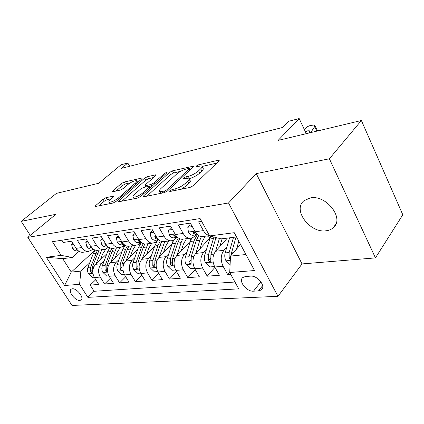 <?xml version="1.0" encoding="UTF-8"?>
<svg xmlns="http://www.w3.org/2000/svg" width="424" height="424" viewBox="0 0 424 424"><rect width="100%" height="100%" fill="white"/><g stroke="black" fill="none" stroke-linecap="round" stroke-linejoin="round"><path stroke-width="0.64" d="M170.013 190.726L169.764 191.447L170.236 191.441L190.01 187.44L193.402 185.622L218.784 161.125L219.038 160.23L218.228 160.261L198.628 164.798L196.423 165.98L196.217 166.606L201.601 165.922C202.518 166.341 202.206 167.31 200.663 168.832L198.586 170.798C195.512 173.448 192.067 175.292 188.251 176.331L185.765 176.877L183.513 178.08L183.279 178.753L188.574 178.144C189.544 178.599 189.199 179.643 187.546 181.276L185.373 183.332C182.177 186.099 178.652 187.98 174.81 188.982L172.314 189.491L170.013 190.726M326.157 230.767C328.934 230.423 331.261 229.448 333.132 227.842C345.051 218.964 326.406 194.393 310.246 197.944L304.019 200.69C292.216 209.695 309.902 233.481 326.157 230.767M79.829 300.446L81.122 300.001C84.424 297.876 76.802 288.119 72.319 288.765L71.094 289.205C67.824 291.362 75.318 300.982 79.829 300.446M105.968 197.669L103.08 199.222L95.67 205.571L95.151 206.557L113.097 203.017L116.112 201.4L141.844 178.833L142.252 177.958L124.184 182.034L121.375 183.544L112.879 190.821L112.413 191.728L112.906 191.712L120.284 190.09L123.177 188.537L127.417 184.859C131.175 182.013 134.228 180.619 136.581 180.677C137.222 181 136.846 181.785 135.457 183.046L118.519 197.86C114.666 200.812 111.554 202.248 109.191 202.158C108.512 201.792 108.947 200.918 110.484 199.54L113.367 197.038L113.844 196.089L105.968 197.669L107.145 199.651L104.256 201.199L98.781 205.916M329.384 158.777L256.244 173.628L302.021 263.929L375.447 257.893L329.384 158.777L361.386 120.496L278.144 140.386L299.169 118.556L288.484 121.328L282.432 127.513L121.391 168.37L127.81 163.012L121.1 164.756L98.76 183.258L56.445 193.371L21.2 221.349L30.268 235.362M256.244 173.628L228.525 202.964L27.814 237.376L55.873 214.311L21.2 221.349M143.736 195.761L143.317 196.778L143.916 196.773L164.274 192.65L167.544 190.901L193.121 167.029L193.429 166.144L172.451 170.861L169.425 172.483L143.736 195.761L144.271 196.699M137.694 198.035L118.333 201.851L118.805 200.849L144.536 178.213L147.451 176.649L155.974 174.789L155.592 175.668L145.411 184.742L145.003 185.675L145.591 185.659L151.008 184.472L154.06 182.839L164.644 173.31L167.194 172.165L166.939 172.78L140.832 196.354L137.694 198.035M361.386 120.496L402.8 214.782L375.447 257.893M95.76 279.718L90.185 285.103L98.723 284.451L94.414 277.572L100.228 277.063C97.706 272.06 98.108 267.602 101.442 263.696L104.039 261.232M110.378 278.276L104.553 284.006L113.505 283.327L109.148 276.278L115.238 275.743C112.689 270.618 113.081 266.055 116.415 262.064L119.065 259.499M125.705 276.74L119.61 282.861L128.997 282.146L124.603 274.922L130.995 274.36C128.414 269.102 128.79 264.433 132.129 260.347L134.827 257.675M141.791 275.102L135.41 281.658L145.268 280.911L140.826 273.496L147.552 272.908C144.939 267.512 145.299 262.726 148.628 258.55L151.384 255.757M158.693 273.358L152.009 280.397L162.371 279.607L157.892 272.001L164.963 271.376C162.328 265.837 162.668 260.93 165.985 256.658L168.8 253.738M176.474 271.493L169.462 279.066L180.375 278.234L175.854 270.422L183.306 269.77C180.64 264.078 180.958 259.038 184.26 254.66L187.132 251.602M195.204 269.489L187.843 277.667L199.349 276.793L194.791 268.758L202.656 268.069C199.964 262.218 200.255 257.045 203.536 252.561L206.467 249.344M214.963 267.327L207.23 276.188L219.378 275.266L214.782 267.003C212.074 261.052 212.35 255.794 215.615 251.241L227.359 238.097M201.633 221.381L198.602 221.842L203.435 230.614C205.041 233.412 207.029 235.044 209.408 235.521M203.949 236.375L201.665 236.672C199.089 236.385 196.927 234.753 195.188 231.764L190.365 223.098L178.361 224.927L183.152 233.439C184.885 236.375 187.042 237.981 189.618 238.256C191.447 238.362 193.058 237.7 194.446 236.269L195.803 234.838M184.101 238.977L181.811 239.279C179.235 239.009 177.084 237.424 175.356 234.525L170.575 226.114L159.223 227.842L163.977 236.115C165.694 238.961 167.84 240.514 170.411 240.774C172.239 240.874 173.851 240.228 175.25 238.823L176.612 237.429M165.307 241.447L163.017 241.749C160.442 241.494 158.3 239.958 156.589 237.143L151.861 228.965L141.107 230.603L145.808 238.643C147.51 241.415 149.646 242.92 152.216 243.164L155.481 242.433L158.422 239.883M147.483 243.784L145.199 244.086C142.634 243.848 140.503 242.358 138.807 239.618L134.122 231.668L123.925 233.221L128.578 241.044C130.263 243.736 132.389 245.199 134.949 245.432L138.208 244.712L141.049 242.311M130.566 246.01L128.287 246.307C125.727 246.079 123.612 244.632 121.932 241.972L117.3 234.233L107.611 235.707L112.217 243.323C113.886 245.947 115.99 247.367 118.545 247.584L121.455 247.038L124.375 244.77M114.475 248.119L112.206 248.416C109.662 248.204 107.558 246.8 105.899 244.203L101.315 236.672L92.098 238.071L96.656 245.491C98.304 248.045 100.398 249.429 102.937 249.635L105.836 249.095L108.528 247.081M99.163 250.128L96.905 250.425C94.372 250.224 92.284 248.856 90.641 246.328L86.109 238.988L77.332 240.323L81.837 247.552C83.47 250.049 85.547 251.39 88.07 251.586L93.444 249.259M94.414 277.572C91.907 272.616 92.315 268.201 95.649 264.327L106.822 253.796M129.76 249.137L130.528 248.395M109.148 276.278C106.61 271.201 107.007 266.685 110.341 262.726L121.953 251.57M124.603 274.922C122.033 269.717 122.414 265.09 125.753 261.046L137.827 249.201M140.826 273.496C138.229 268.159 138.6 263.421 141.929 259.281L154.495 246.678M157.892 272.001C155.263 266.516 155.613 261.661 158.936 257.426L172.027 243.975M175.854 270.422C173.199 264.793 173.527 259.806 176.834 255.471L190.487 241.076M194.791 268.758C192.109 262.97 192.411 257.856 195.703 253.414L209.986 237.917M250.547 276.135L245.544 276.496L242.857 277.487C238.065 280.958 246.598 291.892 253.499 291.177L258.513 290.912L261.396 289.884C266.277 286.401 257.501 275.24 250.547 276.135M228.525 202.964L277.98 296.323L71.995 305.444L27.814 237.376M90.185 285.103L94.086 291.283L87.885 297.356L238.717 288.855L229.723 272.5L230.508 256.075L240.541 244.447M87.885 297.356L79.58 284.324L64.591 285.506L46.359 257.288L61.12 255.359L52.417 241.701L200.091 218.572L209.626 235.919L234.255 232.697L254.511 270.544L229.723 272.5M229.739 272.219L227.704 274.63L223.098 266.272C220.379 260.251 220.644 254.941 223.888 250.34L226.882 246.948M61.84 240.223L63.261 242.47L71.624 241.192L76.108 248.353C77.735 250.823 79.802 252.148 82.32 252.344L84.567 252.047M207.23 276.188L202.656 268.069M187.843 277.667L183.306 269.77M169.462 279.066L164.963 271.376M152.009 280.397L147.552 272.908M135.41 281.658L130.995 274.36M119.61 282.861L115.238 275.743M104.553 284.006L100.228 277.063M94.086 291.283L234.965 282.034M227.704 274.63L230.767 274.397M95.119 250.107L71.264 272.081L80.873 271.111L89.703 262.88M230.508 256.075L245.936 254.522M236.528 236.952L221.143 238.871L209.626 235.919M302.021 263.929L277.98 296.323M129.67 166.266L127.81 163.012M306.282 133.661L299.169 118.556M79.065 251.321L72.25 257.469L62.71 258.661L71.264 272.081L64.591 285.506M61.12 255.359L72.25 257.469M80.873 271.111L79.58 284.324M46.359 257.288L62.71 258.661M181.456 189.173L186.618 185.606L185.373 183.332M189.093 179.103L189.793 180.386C190.768 180.852 190.429 181.901 188.781 183.539L186.618 185.606M202.094 166.849L202.778 168.132C203.7 168.561 203.393 169.536 201.856 171.058L199.784 173.034C196.72 175.69 193.28 177.534 189.459 178.557L189.088 178.637M216.706 163.129L202.11 166.457M180.529 171.381L173.607 172.96L170.581 174.582L146.889 196.169M191.023 168.985L189.841 169.256M164.406 191.113L166.68 189.899L189.141 168.996L189.358 168.37L186.322 168.975C182.696 169.987 179.379 171.762 176.373 174.301L160.993 188.447C159.239 190.111 158.836 191.187 159.779 191.659L164.406 191.113L165.116 192.385M160.521 192.978L160.542 193.408M121.937 201.225L145.676 180.227L144.536 178.213M153.483 177.55L148.591 178.663L145.676 180.227M150.054 187.037L151.495 186.724M134.488 194.478C132.982 195.867 132.59 196.752 133.322 197.133C135.908 197.239 139.183 195.75 143.142 192.666L149.206 187.207L149.608 186.258L149.01 186.269L143.588 187.445L140.556 189.072L134.488 194.478M111.385 198.761L107.145 199.651M130.279 182.839L125.313 183.974L122.499 185.484L116.075 191.017M139.729 180.688L136.952 181.318M236.571 249.052L238.802 241.198M230.1 264.677L225.934 260.718C224.704 258.216 224.439 255.619 225.139 252.932L229.543 237.822M231.324 255.131L231.705 252.238L236.073 237.005M233.534 237.323L229.146 252.508L229.183 258.391L230.333 259.721M231.287 255.174L231.324 254.84M304.353 129.569L304.586 129.219C305.942 127.481 307.877 126.23 310.389 125.472L314.476 124.963L314.56 126.776L310.75 132.595M314.953 125.811L317.666 130.942M305.391 131.774L307.692 130.809L309.345 130.809L309.409 132.299L308.926 133.03M219.807 246.551L222.134 238.749M223.888 250.34L215.615 251.241L219.436 238.436M214.539 266.537L209.965 266.945L205.47 262.657C204.251 260.225 204.002 257.702 204.713 255.084L210.696 236.195M213.913 237.021L208.507 254.681L208.513 260.405C209.122 261.645 209.864 262.064 210.739 261.661L210.924 254.427L216.017 237.557M200.006 248.745L202.126 241.913L205.232 236.205M195.782 253.324L199.863 240.26L201.363 236.64M194.547 268.307L190.466 268.668L186.094 264.497C184.891 262.133 184.652 259.673 185.373 257.119L190.36 241.463L191.818 237.986M207.373 235.924L209.853 238.06M197.255 234.721L193.943 241.012L188.972 256.743L188.945 262.318C189.533 263.511 190.244 263.919 191.065 263.548L191.261 256.499L196.222 240.721L198.639 235.606M181.239 250.833L183.364 244.24L186.507 238.664M176.994 255.306L181.106 242.634L182.585 239.178M175.61 269.982L171.98 270.305L167.724 266.24C166.531 263.94 166.303 261.544 167.04 259.053L172.091 243.779L173.803 239.968M189.136 238.32L190.98 239.761M178.271 237.906L175.494 243.344L170.448 258.693L170.4 264.126C170.967 265.281 171.641 265.684 172.42 265.339L172.621 258.465L177.656 243.074L179.67 238.723M163.42 252.821L165.551 246.45L168.715 241.002M159.159 257.193L164.798 241.516M157.654 271.572L154.426 271.858L150.287 267.894C149.1 265.652 148.882 263.32 149.63 260.893L154.739 245.973L157.293 241.007M171.927 240.684L173.013 241.468M160.277 240.917L157.967 245.565L152.868 260.548L152.794 265.843C153.345 266.961 153.986 267.358 154.728 267.035L154.93 260.331L160.023 245.305L161.761 241.526M192.316 226.602L187.795 227.264L188.41 232.188C189.549 234.069 190.954 235.097 192.623 235.267L193.62 235.203M191.404 224.964L189.798 225.208L187.795 227.264M196.148 233.248L193.206 231.986L193.344 233.205L196.402 234.758L197.446 234.684M172.51 229.511L168.482 230.105L169.181 234.885C170.31 236.709 171.709 237.705 173.379 237.864L174.375 237.8M171.609 227.927L170.496 228.091L168.482 230.105M175.769 235.209L173.739 234.695L173.904 235.882L177.614 237.371M153.769 232.267L150.191 232.797L150.96 237.435C152.084 239.21 153.477 240.175 155.142 240.323L156.133 240.26M152.879 230.73L152.211 230.831L150.191 232.797M156.779 237.451L155.306 237.26L155.491 238.415L158.799 239.873M136.019 234.88L132.839 235.347L133.677 239.857C134.79 241.585 136.173 242.517 137.832 242.661L138.828 242.592M135.134 233.38L132.839 235.347M138.865 239.708L137.821 239.693L138.028 240.821L140.932 242.215M146.481 254.713L148.617 248.549L151.797 243.222M142.215 258.995L147.881 243.736M140.593 273.083L137.736 273.332L133.703 269.468C132.532 267.284 132.32 265.005 133.072 262.636L138.224 248.067L141.33 242.544M155.057 242.645L155.926 243.196M143.27 243.652L141.303 247.674L136.157 262.313L136.062 267.475C136.592 268.562 137.212 268.949 137.911 268.646L138.118 262.106L143.259 247.431L144.817 244.049M119.171 237.361L116.367 237.769L117.263 242.152C118.36 243.837 119.738 244.743 121.391 244.876L122.377 244.807M121.911 241.924L121.211 242.003L121.444 243.106L123.935 244.404M118.323 235.945L116.367 237.769M130.359 256.525L132.495 250.547L135.585 245.438M140.816 242.539L141.24 242.475M126.092 260.707L131.779 245.846M124.365 274.519L121.852 274.741L117.92 270.968C116.759 268.837 116.558 266.611 117.316 264.295L122.504 250.059L125.107 245.273M138.712 244.41L139.66 244.929M127.158 246.137L125.43 249.688L120.252 263.988L120.14 269.033C120.655 270.083 121.243 270.464 121.911 270.183L122.117 263.792L127.295 249.45L128.806 246.238M141.001 242.941L140.482 242.862M139.952 243.381L140.54 243.562M103.165 239.714L100.7 240.074L101.643 244.341C102.73 245.978 104.097 246.863 105.746 246.991L106.731 246.916M105.83 244.092L105.422 244.198L105.666 245.273L107.744 246.45M102.428 238.495L100.7 240.074M114.999 258.253L117.13 252.455L120.225 247.452M110.733 262.35L116.436 247.865M108.915 275.886L106.71 276.077L102.873 272.394C101.728 270.316 101.537 268.143 102.301 265.88L107.511 251.957L109.731 247.78M122.965 246.09L124.158 246.636M111.867 248.39L110.304 251.602L105.099 265.583L104.972 270.512L106.668 271.641L106.88 265.398L112.084 251.379L113.6 248.236M123.914 245.21L124.969 245.454M87.938 241.95L85.781 242.268L86.772 246.424C87.848 248.024 89.204 248.877 90.842 248.999L91.823 248.93M90.566 246.206L90.646 247.346L92.284 248.347M87.296 240.912L85.781 242.268M100.345 259.901L102.465 254.268L105.883 249.068M108.041 247.537L108.719 247.208M96.084 263.913L101.792 249.784M94.186 277.19L92.268 277.36L88.521 273.756C87.386 271.726 87.206 269.606 87.969 267.39L93.195 253.769L95.135 250.086M107.818 247.743L109.36 248.316M97.388 250.361L90.641 267.109L90.498 271.922L92.13 273.035L92.342 266.929L99.084 250.139M73.437 244.086L71.561 244.362L72.589 248.411C73.654 249.969 75 250.807 76.627 250.918L77.603 250.844M76.05 248.289L76.331 249.312L77.502 250.102M72.88 243.196L71.561 244.362M95.649 264.327L101.442 263.696M110.341 262.726L116.415 262.064M125.753 261.046L132.129 260.347M141.929 259.281L148.628 258.55M158.936 257.426L165.985 256.658M176.834 255.471L184.26 254.66M195.703 253.414L203.536 252.561M195.188 231.764L203.435 230.614M76.108 248.353L81.837 247.552M90.641 246.328L96.656 245.491M105.899 244.203L112.217 243.323M121.932 241.972L128.578 241.044M138.807 239.618L145.808 238.643M156.589 237.143L163.977 236.115M175.356 234.525L183.152 233.439M214.782 267.003L223.098 266.272M262.631 285.617L258.513 290.912M260.877 281.769L253.499 291.177M175.573 190.36L174.81 188.982M188.781 183.539L187.546 181.276M186.465 178.16L185.765 176.877M189.459 178.557L188.251 176.331M199.784 173.034L198.586 170.798M201.856 171.058L200.663 168.832M199.269 166.001L198.628 164.798M218.71 161.189L218.228 160.261M173.077 190.869L172.314 189.491M170.581 174.582L169.425 172.483M173.607 172.96L172.451 170.861M193.153 166.998L192.708 166.171M167.342 191.081L166.68 189.899M189.767 170.157L189.141 168.996M162.609 192.989L161.851 191.637M119.335 201.75L118.805 200.849M148.591 178.663L147.451 176.649M155.762 175.51L155.369 174.815M146.275 186.862L145.591 185.659M152.015 186.258L151.008 184.472M154.649 183.878L154.06 182.839M165.217 174.338L164.644 173.31M143.747 193.72L143.142 192.666M149.799 188.256L149.206 187.207M113.701 196.715L113.335 196.1M119.07 198.803L118.519 197.86M135.987 183.968L135.457 183.046M113.351 191.616L112.879 190.821M122.499 185.484L121.375 183.544M125.313 183.974L124.184 182.034M142.056 178.631L141.69 177.979M96.19 206.44L95.67 205.571M104.256 201.199L103.08 199.222M226.05 260.829L230.301 260.426M231.705 252.238L234.032 251.994M225.139 252.932L229.146 252.508M230.465 256.902L229.183 258.391M317.004 131.101L314.56 126.776M205.582 262.763L213.113 262.053M215.8 238.24L217.729 237.997M209.615 239.025L213.394 238.548M210.924 254.427L213.882 254.114M204.713 255.084L208.507 254.681M210.558 258.11L208.513 260.405M186.205 264.603L193.143 263.945M196.222 240.721L199.863 240.26M190.36 241.463L193.943 241.012M191.261 256.499L193.948 256.218M185.373 257.119L188.972 256.743M190.885 260.204L188.945 262.318M167.83 266.341L174.232 265.737M177.656 243.074L181.106 242.634M172.091 243.779L175.494 243.344M172.621 258.465L175.075 258.205M167.04 259.053L170.448 258.693M172.239 262.18L170.4 264.126M150.388 267.995L156.292 267.438M160.023 245.305L163.304 244.892M154.739 245.973L157.967 245.565M154.93 260.331L157.161 260.098M149.63 260.893L152.868 260.548M154.543 264.041L152.794 265.843M194.849 231.165L188.394 232.071M194.499 231.997L193.344 233.205M175.022 233.942L169.16 234.763M175.027 234.742L173.904 235.882M156.26 236.576L150.944 237.318M156.578 237.345L155.491 238.415M138.484 239.067L133.655 239.746M138.982 239.899L138.028 240.821M133.804 269.569L139.252 269.049M143.259 247.431L146.381 247.033M138.224 248.067L141.303 247.674M138.118 262.106L140.148 261.889M133.072 262.636L136.157 262.313M137.726 265.806L136.062 267.475M121.614 241.431L117.236 242.046M122.197 242.39L121.444 243.106M118.015 271.063L123.045 270.586M127.295 249.45L130.269 249.073M122.504 250.059L125.43 249.688M122.117 263.792L123.967 263.596M117.316 264.295L120.252 263.988M121.725 267.47L120.14 269.033M105.581 243.678L101.622 244.235M106.249 244.738L105.666 245.273M102.968 272.489L107.617 272.049M112.084 251.379L114.92 251.019M107.511 251.957L110.304 251.602M106.88 265.398L108.56 265.223M102.301 265.88L105.099 265.583M106.482 269.055L104.972 270.512M90.328 245.819L86.745 246.323M91.065 246.964L90.646 247.346M88.616 273.851L92.904 273.443M97.562 253.218L100.271 252.874M93.195 253.769L95.866 253.43M92.342 266.929L93.863 266.77M87.969 267.39L90.641 267.109M91.939 270.56L90.498 271.922M75.795 247.855L72.562 248.31M76.601 249.068L76.331 249.312M335.819 224.19L333.132 227.842M201.665 236.672L209.477 235.649M181.811 239.279L189.618 238.256M163.017 241.749L170.411 240.774M145.199 244.086L152.216 243.164M128.287 246.307L134.949 245.432M112.206 248.416L118.545 247.584M96.905 250.425L102.937 249.635M82.32 252.344L88.07 251.586M262.329 288.68L261.396 289.884M219.197 160.542L219.038 160.23M193.572 166.409L193.429 166.144M190.138 169.812L189.459 168.561M160.738 193.365L159.779 191.659M145.745 186.979L145.003 185.675M134.249 198.729L133.322 197.133M150.425 187.694L149.741 186.491M110.065 203.631L109.191 202.158M137.636 182.521L136.883 181.207M309.345 130.809L309.737 131.493M192.623 235.267L196.402 234.758M173.379 237.864L176.956 237.382M155.142 240.323L158.534 239.867M137.832 242.661L140.959 242.237M121.391 244.876L124.068 244.516M141.277 242.602L140.662 242.687M105.746 246.991L108.014 246.683M90.842 248.999L92.734 248.745M76.627 250.918L78.186 250.706"/></g></svg>
